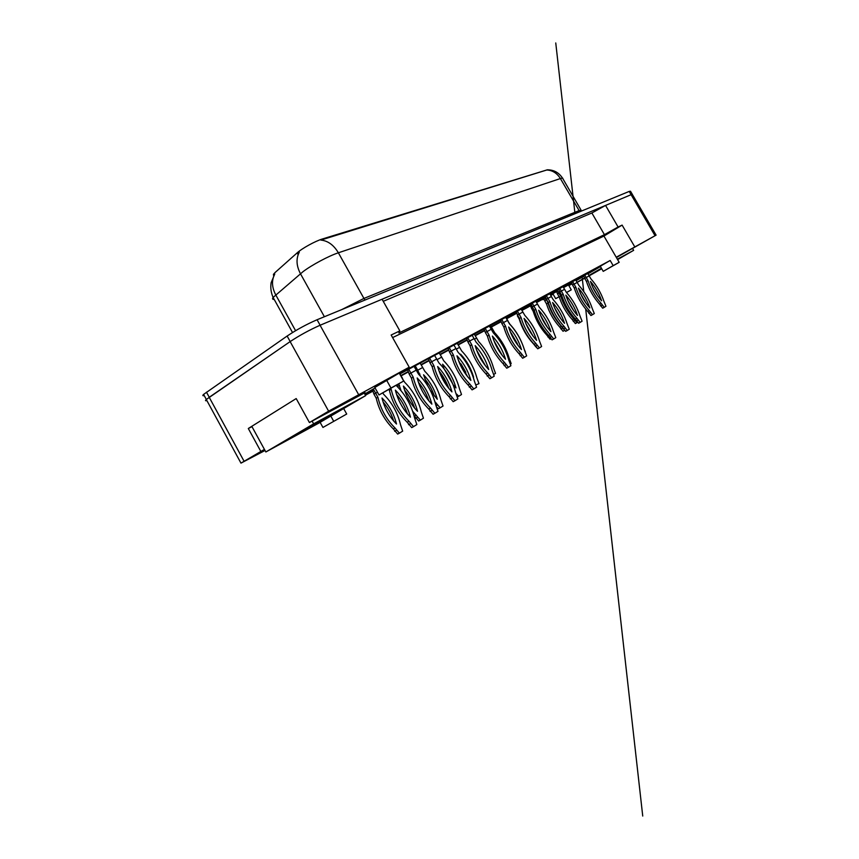 <?xml version="1.0" encoding="UTF-8"?>
<svg xmlns="http://www.w3.org/2000/svg" width="859" height="859" viewBox="0 0 859 859"><rect width="100%" height="100%" fill="white"/><g stroke="black" fill="none" stroke-linecap="round" stroke-linejoin="round"><path stroke-width="1.29" d="M600.462 266.58L587.953 273.828M583.798 276.233L576.142 280.668M392.606 337.587L603.941 236.042L616.225 257.238L656.104 235.141L616.386 257.517M563.547 287.518L571.611 282.836M575.938 280.335L583.669 275.846M587.749 273.484L399.768 374.03M566.532 292.565L571.278 289.837L568.454 284.92L563.579 287.561M544.005 299.136L542.985 299.694L543.994 299.104M550.662 295.238L552.971 293.896M553.132 294.186L550.791 295.453M571.987 283.867L568.862 285.628M556.557 291.577L550.512 294.991M365.193 394.829L372.688 390.781M400.874 375.533L408.132 371.614M421.028 364.635L428.942 360.361M440.055 354.359L448.527 349.774M458.03 344.631L466.995 339.788M475.048 335.429L484.444 330.35M491.187 326.699L500.947 321.427M506.509 318.421L516.313 313.116M521.8 310.153L530.357 305.525M536.435 302.239L543.736 298.288M550.34 294.712L556.503 291.384M543.833 298.599L536.607 302.518M530.454 305.847L521.982 310.432M516.409 313.449L506.692 318.71M501.065 321.76L491.369 327.011M484.562 330.694L475.242 335.74M467.113 340.132L458.223 344.953M448.645 350.139L440.248 354.681M429.071 360.737L421.232 364.978M408.261 372.001L401.089 375.888M372.806 391.199L365.397 395.204M365.644 395.645L313.632 423.852L265.839 451.974L318.528 423.272L365.644 395.645L364.216 393.078L365.043 392.638L309.423 422.542L328.621 411.171L409.206 367.201L374.803 387.463L378.991 394.979L403.687 381.031L390.963 388.032L386.722 380.44M265.023 450.492L240.971 463.13L264.422 449.386M375.072 387.957L364.742 394.034M610.18 260.481L600.258 266.236L603.222 271.358L619.178 262.328L613.165 265.635L610.18 260.481L399.51 373.579L403.687 381.031M604.435 234.657L591.872 212.989L605.552 205.419L631.107 194.692L320.074 325.26L382.072 299.233L399.843 330.876L398.866 332.948L604.435 234.657L618.104 227.012L605.552 205.419M383.254 301.316L591.872 212.989M206.89 400.605C205.301 400.992 205.097 400.627 206.289 399.499L290.138 341.603C299.662 335.321 309.648 329.867 320.074 325.26L358.482 394.345M260.792 451.351L248.305 428.501L296.194 398.565L309.423 422.542M603.941 236.042L622.109 225.101L634.597 246.576M622.109 225.101L618.104 227.012M399.843 330.876L391.156 335.01L409.206 367.201M273.656 275.793L273.43 274.343L275.213 272.4L297.139 252.879L298.137 254.672M547.366 169.792L322.479 238.952C315.317 241.068 302.078 248.348 297.139 252.879M619.178 262.328L616.225 257.238M559.112 296.688L555.698 298.653L559.145 296.752M555.698 298.653L552.863 293.714M346.703 414.027L322.941 427.449L346.703 414.027L343.654 408.54M322.941 427.449L320.117 422.338M390.963 388.032L378.991 394.979M613.165 265.635L603.222 271.358M333.668 421.232L330.812 416.067M571.278 289.837L566.468 292.5M248.305 428.501L251.977 426.644M562.527 178.124C558.898 172.595 553.851 169.824 547.387 169.814L320.847 240.08C327.859 240.745 333.7 244.976 338.371 252.793C328.986 255.832 311.731 265.023 303.044 271.648L273.108 297.439C272.131 298.835 272.507 299.512 274.225 299.447M209.252 397.266L290.192 341.581L287.131 336.041C296.634 329.716 306.609 324.283 317.078 319.741L629.217 191.417L630.506 191.235L632.299 194.306M204.227 395.591C202.617 395.945 202.402 395.559 203.583 394.41L287.131 336.041M589.199 275.889L586.214 277.511L587.953 280.528C590.799 289.032 595.19 296.656 601.139 303.388L604.221 307.361L605.949 306.276L604.038 301.606C601.171 293.134 596.801 285.564 590.928 278.885L587.502 273.087M584.549 274.676L586.214 277.511L584.7 278.391L583.497 275.245M601.601 300.779C599.12 293.585 595.394 287.131 590.434 281.419C592.893 288.592 596.618 295.045 601.601 300.779M584.7 278.391L586.439 281.398C589.285 289.891 593.666 297.504 599.603 304.226L602.685 308.198L604.221 307.361M597.81 295.958L592.689 287.089M587.953 280.528L586.439 281.398M601.139 303.388L599.603 304.226M602.138 305.128L600.613 305.965M560.057 292.457L558.984 293.048L560.702 296.054C563.44 304.569 567.799 312.15 573.769 318.807L576.861 322.748L577.656 322.254M556.933 289.526L558.984 293.048L557.512 293.896L556.106 289.966M557.512 293.896L559.23 296.892C561.958 305.407 566.306 312.977 572.287 319.623L575.369 323.564L576.861 322.748M560.702 296.054L559.23 296.892M573.769 318.807L572.287 319.623M574.768 320.547L573.275 321.363M601.644 268.631L590.928 274.536L601.483 268.362M601.418 268.244L588.941 275.449M584.507 278.015L577.108 282.289M577.151 282.364L584.646 278.273M589.156 275.825L601.729 268.77M617.6 259.611L633.641 250.345L617.353 259.182M632.707 248.734L633.641 250.345M331.703 415.122L295.872 434.847L331.703 415.122M312.107 421.093L313.632 423.852M251.794 426.322L265.839 451.974M577.194 282.428L574.07 284.136L575.841 287.228C578.719 295.958 583.207 303.753 589.317 310.636L592.485 314.695L594.299 313.567L592.356 308.768C589.467 300.081 585 292.318 578.955 285.499L575.466 279.562M572.373 281.226L574.07 284.136L572.534 285.016L571.299 281.795M589.832 307.941C587.331 300.564 583.519 293.95 578.418 288.109C580.899 295.475 584.711 302.089 589.832 307.941M572.534 285.016L574.317 288.109C577.173 296.827 581.661 304.623 587.771 311.484L590.928 315.543L592.485 314.695M586.117 303.27L580.577 293.638M575.841 287.228L574.317 288.109M589.317 310.636L587.771 311.484M590.348 312.418L588.802 313.277M564.61 289.29L561.324 291.083L563.15 294.24C566.038 303.216 570.634 311.216 576.926 318.238L580.179 322.393L582.091 321.202L580.115 316.284C577.205 307.35 572.642 299.404 566.414 292.436L562.838 286.348M559.596 288.098L561.324 291.083L559.778 291.974L558.522 288.678M577.495 315.457C574.972 307.876 571.074 301.101 565.813 295.131C568.325 302.701 572.223 309.476 577.495 315.457M559.778 291.974L561.593 295.131C564.481 304.097 569.066 312.085 575.358 319.097L578.612 323.252L580.179 322.393M573.855 310.937L567.885 300.521M563.15 294.24L561.593 295.131M576.926 318.238L575.358 319.097M577.978 320.074L576.41 320.933M551.392 296.495L547.956 298.363L549.814 301.616C552.724 310.84 557.427 319.043 563.923 326.216L567.262 330.479L569.27 329.222L567.262 324.165C564.331 314.985 559.66 306.835 553.25 299.716L549.588 293.477M546.184 295.313L547.956 298.363L546.378 299.276L545.1 295.893M564.535 323.338C561.99 315.543 558.006 308.596 552.595 302.508C555.118 310.282 559.102 317.229 564.535 323.338M546.378 299.276L548.235 302.518C551.145 311.731 555.837 319.924 562.323 327.096L565.673 331.349L567.262 330.479M560.981 318.968L554.56 307.758M549.814 301.616L548.235 302.518M563.923 326.216L562.323 327.096M564.997 328.095L563.397 328.976M537.519 304.054L533.89 306.029L535.801 309.358C538.733 318.85 543.543 327.268 550.243 334.613L553.69 338.972L555.794 337.651L553.765 332.454C550.812 323.005 546.023 314.641 539.409 307.361L535.662 300.961M532.075 302.894L533.89 306.029L532.301 306.953L530.991 303.474M550.92 331.638C548.353 323.607 544.273 316.488 538.69 310.249C541.234 318.249 545.315 325.378 550.92 331.638M532.301 306.953L534.201 310.282C537.122 319.763 541.932 328.17 548.622 335.504L552.069 339.853L553.69 338.972M547.43 327.386L540.569 315.382M535.801 309.358L534.201 310.282M550.243 334.613L548.622 335.504M551.338 336.545L549.717 337.426M546.668 299.78L548.021 303.077C550.769 311.817 555.225 319.58 561.378 326.388L564.696 330.328M544.166 296.398L546.26 299.995L544.767 300.854L543.339 296.838M558.447 315.189L556.364 311.527M544.767 300.854L546.528 303.936C549.277 312.665 553.722 320.428 559.864 327.215L563.032 331.241L564.546 330.414M548.021 303.077L546.528 303.936M561.378 326.388L559.864 327.215M562.398 328.159L560.884 328.986M530.776 303.592L531.259 304.43M532.601 307.468L531.41 308.156L529.949 304.032M531.41 308.156L533.203 311.302C535.973 320.278 540.515 328.235 546.85 335.16L550.104 339.284L551.027 338.779M534.319 310.668L533.203 311.302M547.827 334.623L546.85 335.16M549.094 336.331L547.892 336.986M517.794 315.586L515.905 311.592M517.386 315.822L519.223 319.043C522.004 328.278 526.653 336.427 533.181 343.514L536.639 347.67M531.023 333.195L527.201 326.441M522.906 312.021L519.094 314.093L521.048 317.519C524.001 327.29 528.929 335.933 535.844 343.45L539.388 347.906L541.61 346.521L539.549 341.173C536.574 331.445 531.678 322.855 524.849 315.414L521.005 308.843M517.236 310.872L519.094 314.093L517.483 315.028L516.141 311.463M536.596 340.357C534.008 332.1 529.831 324.777 524.054 318.399C526.631 326.645 530.808 333.968 536.596 340.357M517.483 315.028L519.427 318.453C522.369 328.213 527.286 336.846 534.201 344.352L537.745 348.797L539.388 347.906M533.16 336.245L525.848 323.424M521.048 317.519L519.427 318.453M535.844 343.45L534.201 344.352M536.972 345.425L535.329 346.327M507.519 320.407L503.492 322.597L505.5 326.109C508.464 336.191 513.521 345.071 520.661 352.759L524.323 357.333L526.664 355.873L524.57 350.365C521.585 340.336 516.56 331.51 509.505 323.897L505.575 317.143M501.592 319.28L503.492 322.597L501.86 323.542L500.496 319.881M521.488 349.559C518.879 341.044 514.605 333.517 508.646 326.989C511.223 335.482 515.507 343.009 521.488 349.559M501.86 323.542L503.857 327.054C506.81 337.125 511.857 345.994 518.997 353.672L522.659 358.235L524.323 357.333M518.127 345.576L510.343 331.896M505.5 326.109L503.857 327.054M520.661 352.759L518.997 353.672M521.821 354.799L520.157 355.701M491.284 329.255L487.032 331.574L489.082 335.182C492.067 345.586 497.243 354.724 504.641 362.595L508.421 367.287L510.89 365.741L508.775 360.061C505.768 349.71 500.614 340.636 493.313 332.841L489.286 325.905M485.088 328.159L487.032 331.574L485.378 332.53L483.971 328.761M505.543 359.266C502.923 350.483 498.531 342.741 492.368 336.062C494.967 344.824 499.358 352.555 505.543 359.266M485.378 332.53L487.418 336.137C490.392 346.531 495.568 355.658 502.955 363.518L506.735 368.2L508.421 367.287M502.247 355.401L493.989 340.851M489.082 335.182L487.418 336.137M504.641 362.595L502.955 363.518M505.833 364.688L504.136 365.601M521.306 341.538C518.374 334.989 514.552 329.212 509.859 324.197L507.852 320.987M507.98 320.912L505.693 317.078M525.321 351.685L524.387 349.699M511.191 333.024L517.408 343.868M510.461 364.066L511.18 363.615L509.183 358.267C506.348 348.529 501.495 339.992 494.623 332.637L492.701 329.255L491.616 329.845M492.701 329.255L490.349 325.336M493.785 374.438L495.514 373.364L493.485 367.856C490.639 357.827 485.668 349.044 478.57 341.528L476.595 338.049L474.469 339.219M476.595 338.049L474.189 334.022M474.125 338.607L469.626 341.055L471.741 344.77C474.726 355.519 480.041 364.914 487.697 372.989L491.606 377.799L494.226 376.167L492.078 370.304C489.061 359.62 483.767 350.289 476.219 342.301L472.074 335.16M467.629 337.544L469.626 341.055L467.951 342.032L466.523 338.145M488.696 369.52C486.065 360.458 481.555 352.491 475.177 345.64C477.787 354.692 482.296 362.648 488.696 369.52M467.951 342.032L470.056 345.748C473.03 356.474 478.334 365.87 485.99 373.923L489.898 378.722L491.606 377.799M485.453 365.784L476.713 350.322M471.741 344.77L470.056 345.748M487.697 372.989L485.99 373.923M488.921 375.147L487.203 376.07M455.968 348.507L451.211 351.095L453.369 354.928C456.354 366.031 461.831 375.716 469.766 383.994L473.814 388.934L476.573 387.205L474.393 381.149C471.376 370.111 465.943 360.49 458.115 352.308L453.863 344.953M449.15 347.476L451.211 351.095L449.504 352.083L448.044 348.078M470.861 380.387C468.219 371.013 463.592 362.809 456.977 355.787C459.597 365.139 464.225 373.332 470.861 380.387M449.504 352.083L451.662 355.916C454.636 367.008 460.102 376.682 468.037 384.929L472.074 389.868L473.814 388.934M467.683 376.768L458.427 360.351M453.369 354.928L451.662 355.916M469.766 383.994L468.037 384.929M471.022 386.217L469.282 387.151M436.716 358.998L431.669 361.746L433.892 365.698C436.877 377.187 442.492 387.184 450.739 395.666L454.926 400.745L457.868 398.909L455.657 392.649C452.629 381.224 447.056 371.313 438.928 362.917L434.557 355.336M429.564 358.02L431.669 361.746L429.94 362.745L428.448 358.611M451.941 391.897C449.289 382.201 444.532 373.751 437.671 366.535C440.302 376.221 445.059 384.671 451.941 391.897M429.94 362.745L432.163 366.696C435.137 378.175 440.742 388.15 448.989 396.622L453.165 401.69L454.926 400.745M448.827 388.408C446.54 382.03 443.276 376.221 439.046 371.002M433.892 365.698L432.163 366.696M450.739 395.666L448.989 396.622M452.027 397.953L450.266 398.898M416.271 370.132L410.903 373.064L413.19 377.133C416.175 389.041 421.952 399.36 430.531 408.068L434.869 413.286L437.993 411.332L435.76 404.857C432.732 393.025 426.998 382.792 418.548 374.18L414.049 366.353M408.744 369.209L410.903 373.064L409.163 374.073L407.628 369.81M431.852 404.138C429.199 394.088 424.303 385.358 417.173 377.96C419.804 387.989 424.69 396.708 431.852 404.138M409.163 374.073L411.44 378.143C414.414 390.04 420.18 400.337 428.748 409.034L433.086 414.242L434.869 413.286M428.791 400.766C426.44 393.97 423.004 387.817 418.462 382.319M413.19 377.133L411.44 378.143M430.531 408.068L428.748 409.034M431.852 410.43L430.069 411.386M390.716 388.515L391.167 389.32C394.131 401.668 400.079 412.32 409.013 421.275L413.512 426.644L416.84 424.561L414.575 417.85C411.558 405.577 405.652 395.011 396.869 386.163L396.364 385.272M410.462 417.163C407.81 406.736 402.774 397.717 395.355 390.126C397.985 400.519 403.011 409.528 410.462 417.163M388.923 389.492L389.395 390.34C392.348 402.678 398.286 413.308 407.209 422.241L411.708 427.61L413.512 426.644M407.467 413.909C405.061 406.661 401.421 400.154 396.557 394.367M391.167 389.32L389.395 390.34M409.013 421.275L407.209 422.241M410.377 423.712L408.573 424.679M476.015 384.886L478.978 383.651L476.928 377.971C474.082 367.62 468.982 358.59 461.637 350.901L459.619 347.326L456.322 349.13M459.619 347.326L457.149 343.181M461.047 363.894L465.814 372.269M473.019 376.618L473.62 377.251C471.129 368.457 466.781 360.759 460.585 354.166L460.929 355.401M456.344 393.862L458.781 396.214L461.519 394.517L459.447 388.665C456.591 377.971 451.362 368.683 443.749 360.801L441.676 357.129L437.081 359.642M441.676 357.129L439.142 352.866M453.069 384.682L455.979 387.946C453.477 378.873 449.021 370.948 442.6 364.195L444.039 368.79M440.033 372.248L448.087 386.443M452.822 384.08L443.91 368.425M458.781 396.214L457.407 396.955M434.901 401.711L440.141 407.821L443.04 406.017L440.935 399.961C438.09 388.912 432.711 379.356 424.829 371.281L422.703 367.491L417.732 370.208L420.427 376.135M422.703 367.491L420.105 363.099M415.208 365.73L417.732 370.208L416.669 370.83M414.736 367.502L414.414 366.159M430.359 390.48L437.306 399.274C434.804 389.889 430.23 381.74 423.573 374.803L427.675 385.734M437.124 407.434L438.466 408.712L440.141 407.821M434.407 396.053C432.206 389.761 429.006 384.059 424.808 378.948M419.868 374.019L418.934 374.567M436.093 402.925L435.363 403.322M437.328 405.137L436.243 405.727M412.685 411.332L420.384 420.115L423.455 418.193L421.329 411.944C418.483 400.509 412.964 390.652 404.782 382.384L402.334 378.626M402.603 378.475L399.918 373.955M398.737 383.887L401.056 390.727M417.517 411.278C415.015 401.572 410.312 393.164 403.408 386.056C405.877 395.741 410.581 404.149 417.517 411.278M413.984 415.498L418.687 421.017L420.384 420.115M397.083 384.853L398.157 387.473M414.672 408.165C412.417 401.486 409.045 395.462 404.568 390.093M399.521 385.294L397.857 386.249M416.185 415.09L414.5 416.003M417.463 417.367L415.767 418.279M377.455 392.219L375.651 393.197L377.906 397.255C380.698 409.174 386.41 419.428 395.043 428.007L399.392 433.172L402.667 431.132L400.509 424.668C397.674 412.825 392.005 402.656 383.501 394.163L382.781 392.885M373.3 388.998L375.651 393.197L373.976 394.174L372.377 389.535M396.504 424.024C394.002 413.963 389.17 405.298 381.997 397.996C384.467 408.036 389.299 416.712 396.504 424.024M373.976 394.174L376.231 398.222C379.012 410.13 384.714 420.362 393.336 428.931L397.674 434.085L399.392 433.172M393.712 421.028C391.403 413.931 387.86 407.574 383.082 401.937M377.906 397.255L376.231 398.222M395.043 428.007L393.336 428.931M396.353 430.359L394.646 431.282M328.621 411.171L290.138 341.603M244.074 461.251L209.199 397.287M655.009 235.656L631.107 194.692M322.479 238.952L322.801 239.543M365.054 300.016L363.937 298.438L578.966 210.648L581.199 210.358L581.661 210.97M341.764 309.584L363.937 298.438L338.371 252.793L560.39 178.554C556.965 173.067 552.38 170.222 546.625 169.996M274.762 274.021C271.476 280.313 271.788 287.239 275.696 294.809L295.582 330.694M299.286 252.181C295.947 258.623 296.334 265.796 300.446 273.71L324.391 316.724M580.995 210.015L562.828 178.651C563.074 177.974 562.258 177.942 560.39 178.554L579.804 211.743M317.078 319.741L320.128 325.228M629.217 191.417L631.129 194.692M206.471 392.166L209.242 397.255M240.971 463.13L206.289 399.499M656.083 235.108L632.374 194.488M273.43 274.343L273.946 275.277M274.74 274.042L271.122 282.751C270.349 287.765 271.014 292.661 273.108 297.439L292.532 332.53M203.583 394.41L206.332 399.456M581.983 276.061L582.069 276.781L582.005 276.04M583.755 291.555L582.144 277.199L583.723 291.502M584.721 300.414L584.829 301.38M585.698 309.079L642.736 816.05L585.731 309.122M584.872 301.434L584.764 300.489M574.993 213.719L555.752 42.95L574.993 213.708"/></g></svg>
